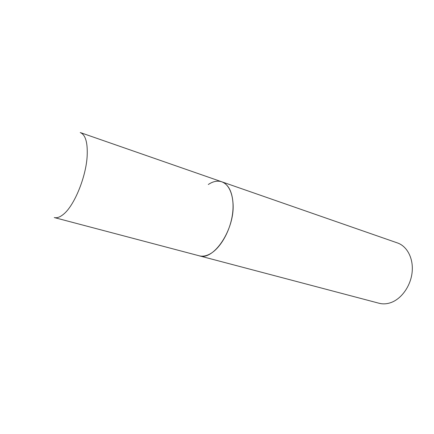 <?xml version="1.0" encoding="UTF-8"?>
<svg xmlns="http://www.w3.org/2000/svg" width="434" height="434" viewBox="0 0 434 434"><rect width="100%" height="100%" fill="white"/><g stroke="black" fill="none" stroke-linecap="round" stroke-linejoin="round"><path stroke-width="0.65" d="M199.184 255.789C213.55 261.208 234.875 229.532 233.053 203.676C232.25 191.725 228.49 184.434 221.779 181.803C230.248 184.64 234.973 198.642 232.326 215.324C229.727 231.989 220.071 248.46 210.04 253.928C206.155 256.038 202.537 256.657 199.184 255.789L54.277 217.553C56.881 218.226 59.865 217.201 63.228 214.472C74.143 206.09 86.171 176.931 87.18 155.703C87.744 142.395 85.433 134.676 80.241 132.544L397.484 242.948C407.157 246.241 413.564 258.485 412.132 272.183C410.743 285.876 401.624 298.782 390.991 302.563C386.873 304.022 382.902 304.25 379.066 303.252L199.184 255.789M208.304 184.499C213.056 181.331 217.548 180.43 221.779 181.803"/></g></svg>

